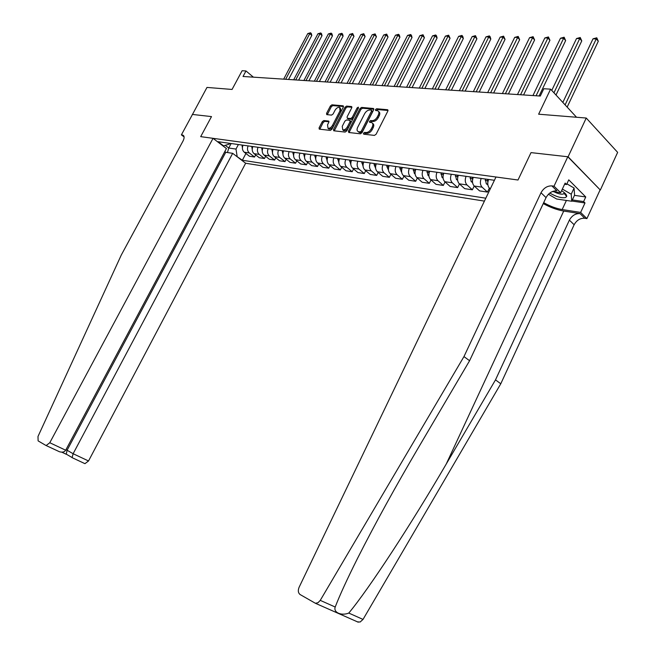 <?xml version="1.0" encoding="UTF-8"?>
<svg xmlns="http://www.w3.org/2000/svg" width="655" height="655" viewBox="0 0 655 655"><rect width="100%" height="100%" fill="white"/><g stroke="black" fill="none" stroke-linecap="round" stroke-linejoin="round"><path stroke-width="0.98" d="M363.459 133.211L363.705 134.185L374.455 135.397L376.126 134.226L387.85 111.063L387.629 109.729L376.641 108.746L375.479 109.565L375.626 110.499L377.624 110.744C379.048 111.407 379.27 112.824 378.303 115.01L377.329 116.918C375.88 119.374 374.111 120.626 372.024 120.684L370.64 120.545L369.485 121.363L369.633 122.305L371.581 122.559C373.023 123.23 373.252 124.671 372.277 126.882L371.295 128.806C369.838 131.27 368.069 132.515 365.989 132.547L364.614 132.392L363.459 133.211M372.605 123.402C373.948 124.122 374.144 125.547 373.186 127.692L372.212 129.608C370.755 132.073 368.986 133.317 366.906 133.35L365.531 133.194L364.278 134.25M388.03 110.482L377.542 109.557L376.306 110.564M378.639 111.596C379.965 112.308 380.154 113.716 379.212 115.82L378.238 117.728C376.789 120.184 375.02 121.437 372.932 121.486L371.549 121.347L370.304 122.379M323.816 120.561L322.268 121.683L319.075 127.84L319.247 129.141L330.325 130.41L331.897 129.272L343.318 107.101L343.146 105.815L331.954 104.816L330.407 105.946L326.575 113.348L326.739 114.625L331.553 115.108L333.117 113.978L335.024 110.286C336.383 108.083 337.906 107.101 339.593 107.322L340.051 110.752L332.535 125.334C331.193 127.52 329.686 128.503 328.008 128.29L327.533 124.794L328.785 122.37L328.613 121.069L323.816 120.561L324.724 121.331L323.177 122.452L319.796 129.215M568.09 156.791L531.025 152.615L517.999 180.01L495.991 176.997L299.106 587.265C297.796 590.548 298.14 592.98 300.137 594.56L315.415 603.288L318.019 602.706L320.254 600.365L463.969 356.582L541.005 192.75C543.658 188.05 547.277 185.766 551.854 185.889L554.015 186.192L567.803 156.758L600.332 190.04L568.09 156.791L586.241 118.039L538.631 114.199L550.585 89.154L543.806 88.744L540.301 96.048L243.03 76.479L245.985 70.961L242.121 70.732L232.058 89.448L206.98 87.426L192.439 114.51M184.088 136.903L181.386 134.881L192.472 114.445L211.499 116.59L192.333 114.428M567.803 156.758L531.025 152.615L517.999 180.01L200.692 136.641L211.499 116.59L200.692 136.641L213.039 138.328L49.788 442.731L65.688 450.214L226.417 148.546L213.039 138.328M348.444 131.123L348.771 132.498L360.381 133.808L362.027 132.646L373.653 109.803L373.448 108.484L361.593 107.42L359.98 108.583L348.444 131.123L349.361 131.917L349.164 132.539M345.136 132.081L333.731 130.779L333.551 129.461L344.98 107.248L346.56 106.102L351.538 106.552L351.727 107.846L347.084 116.893L347.273 118.203L350.638 118.555L352.243 117.401L357.098 107.936L358.326 107.15L358.457 108.059L346.741 130.934L345.136 132.081M586.241 118.039L617.64 152.369L600.332 190.04M224.804 151.559L225.762 152.287L232.672 153.327L245.65 163.242L484.413 201.11M485.813 198.203L242.358 160.238L236.299 156.095M222.725 145.729L223.527 145.844L218.115 141.709L494.41 180.289M253.395 77.159L245.985 70.961M576.547 117.261L550.585 89.154M231.141 143.527L228.742 148.014L235.988 149.07L238.387 144.534M225.238 145.328L228.742 148.014L227.457 152.541M229.864 143.347L229.479 144.059L223.527 145.844M489.359 188.124L487.467 192.079L482.121 187.183C480.172 184.947 479.861 182.033 481.196 178.447M458.361 175.253C457.043 178.774 457.362 181.631 459.319 183.826L464.682 188.648L472.37 189.811L474.204 186.012L479.566 190.892L487.467 192.079M459.442 183.94L457.665 187.592L452.302 182.794C450.345 180.608 450.026 177.767 451.328 174.271M443.812 173.223C442.51 176.694 442.837 179.519 444.794 181.697L450.165 186.462L457.665 187.592M445.048 181.918L443.32 185.439L437.958 180.69C436.001 178.528 435.665 175.72 436.967 172.265M429.639 171.242C428.345 174.672 428.681 177.464 430.638 179.609L436.009 184.333L443.32 185.439M431.006 179.937L429.336 183.326L423.965 178.635C422.008 176.49 421.673 173.722 422.958 170.308M415.81 169.317C414.533 172.699 414.869 175.458 416.834 177.587L422.197 182.254L429.336 183.326M417.309 178.004L415.696 181.279L410.325 176.629C408.36 174.508 408.016 171.766 409.293 168.4M402.317 167.426C401.048 170.775 401.4 173.493 403.357 175.605L408.728 180.231L415.696 181.279M403.947 176.113L402.375 179.274L397.012 174.672C395.047 172.576 394.695 169.866 395.956 166.542M389.152 165.592C387.899 168.892 388.251 171.585 390.208 173.673L395.579 178.25L402.375 179.274M390.904 174.263L389.381 177.317L384.01 172.756C382.053 170.685 381.701 168.007 382.946 164.724M376.306 163.799C375.061 167.058 375.421 169.719 377.378 171.782L382.741 176.318L389.381 177.317M378.172 172.453L376.69 175.409L371.328 170.889C369.363 168.843 369.002 166.19 370.247 162.948M363.754 162.047C362.526 165.265 362.886 167.901 364.843 169.94L370.206 174.426L376.69 175.409M365.736 170.685L364.295 173.542L358.932 169.072C356.975 167.041 356.615 164.421 357.843 161.22M351.506 160.336C350.278 163.521 350.646 166.116 352.603 168.138L357.957 172.584L364.295 173.542M353.585 168.957L352.185 171.716L346.831 167.295C344.874 165.281 344.505 162.694 345.725 159.525M339.536 158.666C338.316 161.81 338.692 164.38 340.649 166.386L345.996 170.783L352.185 171.716M341.714 167.262L340.346 169.94L335 165.551C333.051 163.562 332.674 160.999 333.886 157.871M327.836 157.028C326.632 160.139 327.009 162.686 328.957 164.667L334.304 169.023L340.346 169.94M330.104 165.6L328.777 168.196L323.447 163.856C321.49 161.883 321.114 159.353 322.309 156.258M316.398 155.431C315.202 158.502 315.587 161.024 317.536 162.989L322.866 167.303L328.777 168.196M318.764 163.979L317.47 166.493L312.14 162.194C310.192 160.238 309.815 157.732 311.002 154.678M305.214 153.868C304.035 156.913 304.419 159.402 306.368 161.343L311.69 165.625L317.47 166.493M307.67 162.391L306.409 164.831L301.087 160.565C299.147 158.633 298.762 156.152 299.941 153.131M294.283 152.345C293.113 155.35 293.497 157.814 295.438 159.738L300.751 163.979L306.409 164.831M296.813 160.835L295.585 163.201L290.28 158.977C288.339 157.061 287.946 154.613 289.117 151.624M283.582 150.846C282.42 153.819 282.813 156.258 284.753 158.166L290.05 162.366L295.585 163.201M286.194 159.312L284.999 161.605L279.701 157.421C277.769 155.53 277.376 153.098 278.531 150.142M273.119 149.389C271.964 152.328 272.357 154.744 274.298 156.627L279.587 160.794L284.999 161.605M275.804 157.814L274.633 160.049L269.352 155.906C267.42 154.023 267.027 151.624 268.173 148.693M262.876 147.956C261.73 150.863 262.123 153.254 264.063 155.12L269.336 159.247L274.633 160.049M265.627 156.349L264.497 158.518L259.224 154.416C257.292 152.549 256.899 150.175 258.037 147.285M252.855 146.556C251.716 149.43 252.109 151.796 254.042 153.655L259.306 157.74L264.497 158.518M255.671 154.916L254.558 157.028L249.309 152.959C247.377 151.108 246.984 148.759 248.114 145.893M243.03 145.189C241.908 148.03 242.309 150.372 244.233 152.206L249.481 156.258L254.558 157.028M245.92 153.507L242.358 160.238M490.251 188.951L489.506 188.263C487.566 186.02 487.263 183.089 488.597 179.478M482.121 187.183L474.22 186.02C472.263 183.793 471.952 180.903 473.278 177.341M472.37 189.811L467.015 184.964C465.066 182.753 464.747 179.871 466.065 176.334M235.988 149.07L237.11 156.218M373.833 109.229L362.493 108.222L360.88 109.385L349.361 131.917M360.201 131.901L361.347 131.09L371.541 111.063L371.401 110.138L369.846 109.991C367.791 110.056 366.047 111.301 364.614 113.724L357.663 127.34C356.68 129.551 356.901 130.984 358.334 131.655L360.201 131.901L361.11 132.695L362.264 131.884L361.347 131.09M371.631 110.343L372.449 111.874L362.264 131.884M358.244 131.622L359.251 132.449L358.76 131.745M361.11 132.695L359.677 132.539M351.907 107.289L347.461 106.896L345.881 108.034L334.271 130.853M347.87 118.727L351.547 119.341L353.151 118.195L357.998 108.738L357.098 107.936M358.351 108.272L357.998 108.738M342.246 126.317L342.761 129.862C344.481 130.091 346.028 129.092 347.396 126.865L350.073 121.65L349.745 120.299L346.511 119.971L344.915 121.118L342.246 126.317M342.843 129.927L343.678 130.648C345.398 130.877 346.945 129.878 348.313 127.659L347.396 126.865M350.188 120.602L350.982 122.436L348.313 127.659M328.974 121.773L324.724 121.331M328.13 128.388L328.925 129.06C330.595 129.281 332.101 128.298 333.452 126.112L332.535 125.334M340.379 108.009L340.952 111.538L333.452 126.112M343.498 106.544L332.855 105.602L331.307 106.724L327.295 114.691M567.164 107.101L598.302 41.24L596.337 38.899L592.996 38.833L562.85 102.426M565.109 104.866L596.77 37.793L598.302 41.24M592.996 38.833L596.77 37.793M543.249 203.599C550.249 207.422 557.077 209.911 563.718 211.057L580.035 213.604L584.759 218.254L586.905 218.598L600.045 189.999M463.969 356.582L469.586 360.733L418.864 446.882C395.735 486.157 375.323 523.263 357.63 558.191C347.215 578.979 339.74 595.256 335.204 607.021C333.223 612.507 341.378 616.052 348.779 613.072C369.002 588.861 411.545 523.656 446.251 464.018L495.499 379.875L569.375 220.145C571.946 215.577 575.491 213.391 580.035 213.604M495.499 379.875L500.78 383.773L574.14 224.739C576.687 220.195 580.232 218.025 584.759 218.254M551.854 185.889L556.873 190.826C552.296 190.687 548.693 192.947 546.049 197.622L469.586 360.733M348.779 613.072L363.026 619.417L500.78 383.773M554.015 186.192L560.647 192.717L565.142 183.089L566.583 184.53L564.594 184.26M574.46 195.354L585.75 196.958L568.761 179.847L566.583 184.53M585.75 196.958L583.621 201.576L585.005 202.96L580.641 212.425L586.905 218.598M543.691 202.665C549.954 206.21 556.111 208.503 562.17 209.551L580.641 212.425M560.647 192.717L552.353 191.538M363.026 619.417L360.127 622.021L357.245 621.832M585.005 202.96L571.84 201.019M572.347 199.922L583.621 201.576M564.61 193.945L565.781 194.109M45.981 445.474L59.474 451.753L45.785 445.375L38.121 440.889L37.99 436.492L121.298 255.008L183.032 141.022C184.546 137.894 184.456 135.912 182.77 135.094L181.386 134.881M232.672 153.327L73.123 453.718L88.531 460.973L84.945 463.666L72.091 457.649L73.123 453.718L67.088 450.239L225.762 152.287M245.65 163.242L88.531 460.973M46.161 445.523L49.788 442.731M66.253 454.267L67.088 450.239L65.959 449.707M59.474 451.753C62.43 452.572 64.501 452.056 65.688 450.214M556.005 95.016L581.763 40.905L579.79 38.596L576.531 38.53L551.764 90.423M553.958 92.797L580.24 37.507L581.763 40.905M576.531 38.53L580.24 37.507M487.852 184.751L486.305 183.818L485.273 179.011M539.106 95.966L565.642 40.585L563.66 38.293L560.483 38.236L532.949 95.564M487.615 179.339L487.787 182.704M536.085 95.769L564.135 37.22L565.642 40.585M560.483 38.236L564.135 37.22M472.542 182.467L471.182 181.648L470.134 176.899M523.566 94.942L549.93 40.266L547.932 38.006L544.837 37.949L517.483 94.541M472.411 177.218L472.509 180.24M520.545 94.746L548.432 36.95L549.93 40.266M544.837 37.949L548.432 36.95M457.624 180.24L456.437 179.527L455.372 174.836M508.411 93.943L534.603 39.955L532.597 37.72L529.576 37.663L502.401 93.55M457.591 175.147L457.632 177.824M505.39 93.747L533.121 36.68L534.603 39.955M529.576 37.663L533.121 36.68M549.815 193.037C556.111 196.721 561.327 198.236 565.445 197.581L566.665 196.541C566.943 194.985 565.249 193.037 561.589 190.695M554.015 191.776C557.945 193.749 561.04 194.494 563.284 194.036L564.111 193.307L563.971 192.357M566.902 183.842L574.083 188.034L574.558 195.141L571.733 201.241L556.644 199.014L548.432 194.248M562.358 189.058L571.217 194.216L571.733 201.241M574.083 188.034L571.217 194.216M443.083 178.078L442.059 177.464L440.987 172.83M493.633 92.977L519.652 39.652L517.638 37.45L514.691 37.392L487.697 92.584M443.157 173.133L443.14 175.45M490.611 92.773L518.179 36.418L519.652 39.652M514.691 37.392L518.179 36.418M428.91 175.974L428.042 175.45L426.962 170.873M479.206 92.028L505.054 39.357L503.048 37.179L500.166 37.122L473.352 91.643M429.074 171.168L429.025 173.117M476.193 91.823L503.597 36.156L505.054 39.357M500.166 37.122L503.597 36.156M415.09 173.919L414.369 173.485L413.28 168.957M465.14 91.102L490.816 39.071L488.802 36.917L485.994 36.86L459.351 90.718M415.335 169.252L415.278 170.824M462.127 90.898L488.802 36.917L489.367 35.91L490.177 36.77L490.816 39.071M485.994 36.86L489.367 35.91M401.605 171.913L399.877 168.343L399.927 167.099M451.401 90.194L476.906 38.784L474.891 36.655L472.149 36.606L445.687 89.817M401.933 167.377L401.892 168.581M448.397 89.997L474.891 36.655L475.481 35.665L476.906 38.784M472.149 36.606L475.481 35.665M388.448 169.964L386.851 166.509L386.892 165.273M437.99 89.309L463.331 38.514L461.308 36.41L458.631 36.361L432.341 88.941M388.857 165.551L388.824 166.419M434.985 89.113L461.308 36.41L461.906 35.427L462.717 36.271L463.331 38.514M458.631 36.361L461.906 35.427M375.602 168.065L374.128 164.716L374.177 163.496M424.89 88.45L450.059 38.244L448.036 36.164L445.416 36.115L419.306 88.081M376.085 163.766L376.068 164.364M421.894 88.253L448.036 36.164L448.65 35.19L450.059 38.244M445.416 36.115L448.65 35.19M363.058 166.206L361.748 161.76M412.093 87.606L437.09 37.982L435.067 35.927L432.513 35.878L406.575 87.246M409.097 87.41L435.067 35.927L435.698 34.969L436.508 35.788L437.09 37.982M432.513 35.878L435.698 34.969M350.802 164.389L349.606 160.066M399.583 86.787L424.415 37.72L422.393 35.689L419.896 35.64L394.13 86.427M396.594 86.591L422.393 35.689L423.032 34.74L424.415 37.72M419.896 35.64L423.032 34.74M338.848 162.612L337.751 158.412M387.351 85.977L412.028 37.474L410.005 35.46L407.557 35.419L381.963 85.625M384.379 85.78L410.005 35.46L410.652 34.527L411.463 35.329L412.028 37.474M407.557 35.419L410.652 34.527M327.148 160.852L326.157 156.791M375.397 85.191L399.91 37.229L397.888 35.239L395.497 35.19L370.075 84.839M372.433 84.994L397.888 35.239L398.543 34.314L399.353 35.108L399.91 37.229M395.497 35.19L398.543 34.314M315.718 159.116L314.826 155.21M363.705 84.421L388.055 36.991L386.032 35.018L383.691 34.977L358.441 84.077M360.741 84.225L386.032 35.018L386.704 34.101L388.055 36.991M383.691 34.977L386.704 34.101M304.534 157.413L303.74 153.663M352.267 83.668L376.453 36.754L374.431 34.805L372.146 34.764L347.06 83.324M349.32 83.472L374.431 34.805L375.118 33.896L376.453 36.754M372.146 34.764L375.118 33.896M293.604 155.734L292.9 152.148M341.083 82.931L365.105 36.524L363.083 34.592L360.848 34.551L335.925 82.595M338.136 82.735L363.083 34.592L363.779 33.7L365.105 36.524M360.848 34.551L363.779 33.7M282.911 154.089L282.297 150.666M330.128 82.211L353.995 36.295L351.972 34.387L349.778 34.347L325.027 81.875M327.189 82.014L351.972 34.387L352.677 33.503L353.995 36.295M349.778 34.347L352.677 33.503M272.447 152.476L271.915 149.217M319.403 81.507L343.114 36.074L341.099 34.191L338.954 34.15L314.359 81.171M316.48 81.31L341.099 34.191L341.804 33.315L342.614 34.068L343.114 36.074M338.954 34.15L341.804 33.315M262.213 150.887L261.763 147.801M308.906 80.811L332.462 35.861L330.447 33.995L328.343 33.954L303.912 80.483M305.983 80.622L330.447 33.995L331.16 33.127L331.97 33.872L332.462 35.861M328.343 33.954L331.16 33.127M252.2 149.324L251.815 146.409M298.623 80.139L322.023 35.648L320.017 33.798L317.953 33.765L293.686 79.812M295.716 79.943L320.017 33.798L320.737 32.947L321.54 33.683L322.023 35.648M317.953 33.765L320.737 32.947M242.391 147.784L242.072 145.05M288.552 79.476L311.796 35.444L309.79 33.61L307.768 33.577L283.664 79.157M285.654 79.288L309.79 33.61L310.519 32.766L311.322 33.495L311.796 35.444M307.768 33.577L310.519 32.766M489.506 188.263L490.513 188.411M459.319 183.826L467.015 184.964M444.794 181.697L452.302 182.794M430.638 179.609L437.958 180.69M416.834 177.587L423.965 178.635M403.357 175.605L410.325 176.629M390.208 173.673L397.012 174.672M377.378 171.782L384.01 172.756M364.843 169.94L371.328 170.889M352.603 168.138L358.932 169.072M340.649 166.386L346.831 167.295M328.957 164.667L335 165.551M317.536 162.989L323.447 163.856M306.368 161.343L312.14 162.194M295.438 159.738L301.087 160.565M284.753 158.166L290.28 158.977M274.298 156.627L279.701 157.421M264.063 155.12L269.352 155.906M254.042 153.655L259.224 154.416M244.233 152.206L249.309 152.959M366.906 133.35L365.989 132.547M372.212 129.608L371.295 128.806M373.186 127.692L372.277 126.882M371.549 121.347L370.64 120.545M372.932 121.486L372.024 120.684M378.238 117.728L377.329 116.918M379.212 115.82L378.303 115.01M377.542 109.557L376.641 108.746M388.022 110.196L387.465 109.696M365.531 133.194L364.614 132.392M360.88 109.385L359.98 108.583M362.493 108.222L361.593 107.42M373.825 108.926L373.293 108.452M372.449 111.874L371.541 111.063M334.459 130.239L333.551 129.461M345.881 108.034L344.98 107.248M347.461 106.896L346.56 106.102M351.899 106.97L351.399 106.528M348.313 119.022L347.404 118.228M351.547 119.341L350.638 118.555M353.151 118.195L352.243 117.401M350.982 122.436L350.073 121.65M328.957 121.445L328.491 121.044M340.952 111.538L340.051 110.752M327.484 114.126L326.575 113.348M331.307 106.724L330.407 105.946M332.855 105.602L331.954 104.816M343.49 106.216L343.007 105.791M319.992 128.609L319.075 127.84M323.177 122.452L322.268 121.683M446.251 464.018L563.718 211.057M569.375 220.145L574.14 224.739M546.049 197.622L541.005 192.75M320.254 600.365L335.204 607.021M566.395 200.455L562.17 209.551M66.155 454.218L61.791 452.171M183.875 136.093L182.45 135.028M486.387 183.867L487.778 184.063M485.208 180.354L487.541 180.682M471.256 181.689L472.476 181.869M470.069 178.226L472.345 178.545M456.51 179.568L457.567 179.724M455.315 176.146L457.534 176.457M442.133 177.505L443.042 177.636M440.93 174.124L443.099 174.426M428.116 175.491L428.878 175.605M426.913 172.15L429.017 172.445M414.435 173.526L415.057 173.616M413.231 170.218L415.286 170.513M401.097 171.61L401.581 171.684M399.877 168.343L401.875 168.622M386.851 166.509L388.718 166.771M374.128 164.716L375.872 164.962M361.707 162.964L363.328 163.193M349.573 161.261L351.08 161.466M337.718 159.591L339.11 159.787M326.125 157.953L327.418 158.142M314.793 156.357L315.98 156.529M303.715 154.801L304.804 154.957M292.875 153.278L293.874 153.417M282.272 151.78L283.181 151.911M271.899 150.322L272.717 150.437M261.738 148.89L262.483 148.996M251.798 147.49L252.453 147.58M242.055 146.122L242.645 146.204M359.251 132.449L358.334 131.655M348.182 118.989L347.273 118.203M343.678 130.648L342.761 129.862M328.925 129.06L328.008 128.29M315.415 603.288L358.277 622.209M183.719 135.806L182.77 135.094M84.945 463.666L72.091 457.649M65.999 453.997L72.009 457.493M61.857 452.179L66.09 454.152M564.111 193.307L566.665 196.541M564.315 192.644L563.791 193.765"/></g></svg>

